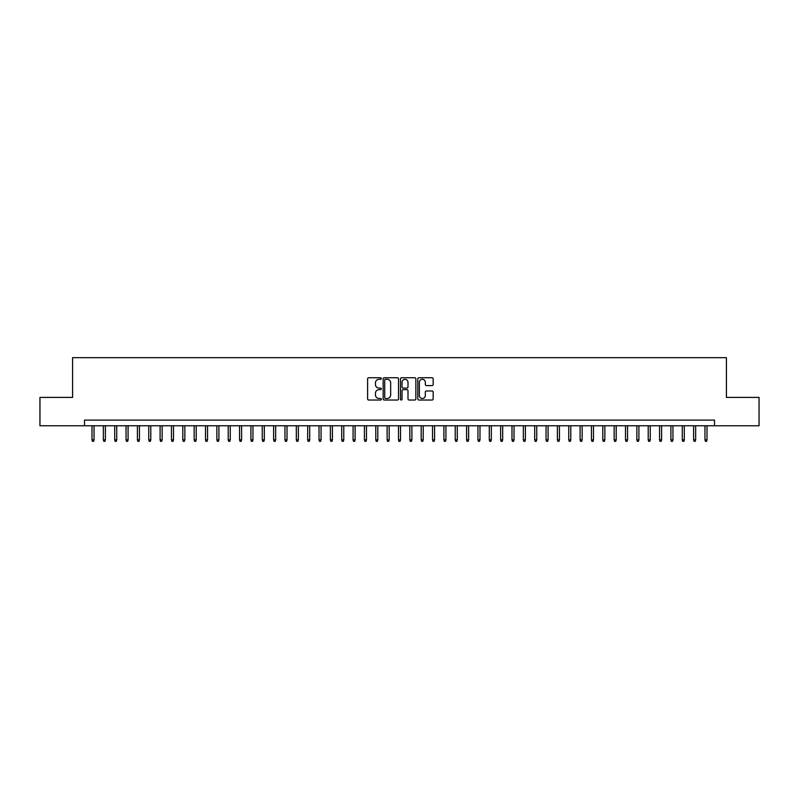 <?xml version="1.0" encoding="UTF-8"?>
<svg xmlns="http://www.w3.org/2000/svg" width="799" height="799" viewBox="0 0 799 799"><rect width="100%" height="100%" fill="white"/><g stroke="black" fill="none" stroke-linecap="round" stroke-linejoin="round"><path stroke-width="1.2" d="M381.343 378.526A0.779 0.779 0 0 0 380.554 377.747L368.719 377.747A1.119 1.119 0 0 0 367.61 378.856L367.61 398.911A1.119 1.119 0 0 0 368.719 400.029L380.554 400.029A0.779 0.779 0 0 0 381.343 399.25A0.779 0.779 0 0 0 380.554 398.471L379.026 398.471A3.566 3.566 0 0 1 375.46 394.906L375.46 393.228A3.566 3.566 0 0 1 379.026 389.662L380.554 389.662A0.779 0.779 0 0 0 381.343 388.883A0.779 0.779 0 0 0 380.554 388.104L379.026 388.104A3.566 3.566 0 0 1 375.46 384.539L375.46 382.871A3.566 3.566 0 0 1 379.026 379.305L380.554 379.305A0.779 0.779 0 0 0 381.343 378.526M432.059 385.597A1.119 1.119 0 0 0 433.178 384.489L433.178 378.856A1.119 1.119 0 0 0 432.059 377.747L418.916 377.747A1.119 1.119 0 0 0 417.797 378.856L417.797 398.911A1.119 1.119 0 0 0 418.916 400.029L432.059 400.029A1.119 1.119 0 0 0 433.178 398.911L433.178 392.119A1.119 1.119 0 0 0 432.059 391.001L426.436 391.001A1.119 1.119 0 0 0 425.318 392.119L425.318 395.485A2.976 2.976 0 0 1 422.341 398.471A2.976 2.976 0 0 1 419.365 395.485L419.365 382.282A2.976 2.976 0 0 1 422.341 379.305A2.976 2.976 0 0 1 425.318 382.282L425.318 384.489A1.119 1.119 0 0 0 426.436 385.597L432.059 385.597M84.504 425.777L39.95 425.777L39.95 397.403L72.589 397.403L72.589 357.672L726.411 357.672L726.411 397.403L759.05 397.403L759.05 425.777L714.496 425.777L714.496 420.104L84.504 420.104L84.504 425.777L714.496 425.777M398.521 378.856A1.119 1.119 0 0 0 397.413 377.747L384.259 377.747A1.119 1.119 0 0 0 383.15 378.856L383.15 398.911A1.119 1.119 0 0 0 384.259 400.029L397.413 400.029A1.119 1.119 0 0 0 398.521 398.911L398.521 378.856M401.587 377.747L414.741 377.747A1.119 1.119 0 0 1 415.85 378.856L415.85 398.911A1.119 1.119 0 0 1 414.741 400.029L409.108 400.029A1.119 1.119 0 0 1 407.999 398.911L407.999 390.781A1.119 1.119 0 0 0 406.881 389.662L403.145 389.662A1.119 1.119 0 0 0 402.037 390.781L402.037 399.25A0.779 0.779 0 0 1 401.258 400.029A0.779 0.779 0 0 1 400.479 399.25L400.479 378.856A1.119 1.119 0 0 1 401.587 377.747M385.488 379.305A0.779 0.779 0 0 0 384.709 380.084L384.709 397.692A0.779 0.779 0 0 0 385.488 398.471L387.106 398.471A3.566 3.566 0 0 0 390.671 394.906L390.671 382.871A3.566 3.566 0 0 0 387.106 379.305L385.488 379.305M407.999 382.341A2.976 2.976 0 0 0 405.013 379.365A2.976 2.976 0 0 0 402.037 382.341L402.037 386.996A1.119 1.119 0 0 0 403.145 388.104L406.881 388.104A1.119 1.119 0 0 0 407.999 386.996L407.999 382.341M94.042 439.849L93.583 441.328L92.454 441.328L91.995 439.849L94.042 439.849L94.042 425.777M91.995 439.849L91.995 425.777M105.388 439.849L104.939 441.328L103.8 441.328L103.351 439.849L105.388 439.849L105.388 425.777M103.351 439.849L103.351 425.777M116.744 439.849L116.284 441.328L115.156 441.328L114.696 439.849L116.744 439.849L116.744 425.777M114.696 439.849L114.696 425.777M128.09 439.849L127.64 441.328L126.502 441.328L126.052 439.849L128.09 439.849L128.09 425.777M126.052 439.849L126.052 425.777M139.445 439.849L138.986 441.328L137.857 441.328L137.398 439.849L139.445 439.849L139.445 425.777M137.398 439.849L137.398 425.777M150.791 439.849L150.342 441.328L149.203 441.328L148.754 439.849L150.791 439.849L150.791 425.777M148.754 439.849L148.754 425.777M162.147 439.849L161.688 441.328L160.559 441.328L160.1 439.849L162.147 439.849L162.147 425.777M160.1 439.849L160.1 425.777M173.493 439.849L173.043 441.328L171.905 441.328L171.455 439.849L173.493 439.849L173.493 425.777M171.455 439.849L171.455 425.777M184.849 439.849L184.399 441.328L183.261 441.328L182.801 439.849L184.849 439.849L184.849 425.777M182.801 439.849L182.801 425.777M196.204 439.849L195.745 441.328L194.606 441.328L194.157 439.849L196.204 439.849L196.204 425.777M194.157 439.849L194.157 425.777M207.55 439.849L207.101 441.328L205.962 441.328L205.503 439.849L207.55 439.849L207.55 425.777M205.503 439.849L205.503 425.777M218.906 439.849L218.447 441.328L217.308 441.328L216.859 439.849L218.906 439.849L218.906 425.777M216.859 439.849L216.859 425.777M230.252 439.849L229.802 441.328L228.664 441.328L228.214 439.849L230.252 439.849L230.252 425.777M228.214 439.849L228.214 425.777M241.608 439.849L241.148 441.328L240.02 441.328L239.56 439.849L241.608 439.849L241.608 425.777M239.56 439.849L239.56 425.777M252.953 439.849L252.504 441.328L251.365 441.328L250.916 439.849L252.953 439.849L252.953 425.777M250.916 439.849L250.916 425.777M264.309 439.849L263.85 441.328L262.721 441.328L262.262 439.849L264.309 439.849L264.309 425.777M262.262 439.849L262.262 425.777M275.655 439.849L275.206 441.328L274.067 441.328L273.618 439.849L275.655 439.849L275.655 425.777M273.618 439.849L273.618 425.777M287.011 439.849L286.551 441.328L285.423 441.328L284.963 439.849L287.011 439.849L287.011 425.777M284.963 439.849L284.963 425.777M298.357 439.849L297.907 441.328L296.769 441.328L296.319 439.849L298.357 439.849L298.357 425.777M296.319 439.849L296.319 425.777M309.712 439.849L309.253 441.328L308.124 441.328L307.665 439.849L309.712 439.849L309.712 425.777M307.665 439.849L307.665 425.777M321.058 439.849L320.609 441.328L319.47 441.328L319.021 439.849L321.058 439.849L321.058 425.777M319.021 439.849L319.021 425.777M332.414 439.849L331.965 441.328L330.826 441.328L330.367 439.849L332.414 439.849L332.414 425.777M330.367 439.849L330.367 425.777M343.77 439.849L343.31 441.328L342.172 441.328L341.722 439.849L343.77 439.849L343.77 425.777M341.722 439.849L341.722 425.777M355.116 439.849L354.666 441.328L353.528 441.328L353.078 439.849L355.116 439.849L355.116 425.777M353.078 439.849L353.078 425.777M366.471 439.849L366.012 441.328L364.883 441.328L364.424 439.849L366.471 439.849L366.471 425.777M364.424 439.849L364.424 425.777M377.817 439.849L377.368 441.328L376.229 441.328L375.78 439.849L377.817 439.849L377.817 425.777M375.78 439.849L375.78 425.777M389.173 439.849L388.714 441.328L387.585 441.328L387.125 439.849L389.173 439.849L389.173 425.777M387.125 439.849L387.125 425.777M400.519 439.849L400.069 441.328L398.931 441.328L398.481 439.849L400.519 439.849L400.519 425.777M398.481 439.849L398.481 425.777M411.875 439.849L411.415 441.328L410.287 441.328L409.827 439.849L411.875 439.849L411.875 425.777M409.827 439.849L409.827 425.777M423.22 439.849L422.771 441.328L421.632 441.328L421.183 439.849L423.22 439.849L423.22 425.777M421.183 439.849L421.183 425.777M434.576 439.849L434.117 441.328L432.988 441.328L432.529 439.849L434.576 439.849L434.576 425.777M432.529 439.849L432.529 425.777M445.922 439.849L445.472 441.328L444.334 441.328L443.884 439.849L445.922 439.849L445.922 425.777M443.884 439.849L443.884 425.777M457.278 439.849L456.828 441.328L455.69 441.328L455.23 439.849L457.278 439.849L457.278 425.777M455.23 439.849L455.23 425.777M468.633 439.849L468.174 441.328L467.035 441.328L466.586 439.849L468.633 439.849L468.633 425.777M466.586 439.849L466.586 425.777M479.979 439.849L479.53 441.328L478.391 441.328L477.942 439.849L479.979 439.849L479.979 425.777M477.942 439.849L477.942 425.777M491.335 439.849L490.876 441.328L489.747 441.328L489.288 439.849L491.335 439.849L491.335 425.777M489.288 439.849L489.288 425.777M502.681 439.849L502.231 441.328L501.093 441.328L500.643 439.849L502.681 439.849L502.681 425.777M500.643 439.849L500.643 425.777M514.037 439.849L513.577 441.328L512.449 441.328L511.989 439.849L514.037 439.849L514.037 425.777M511.989 439.849L511.989 425.777M525.382 439.849L524.933 441.328L523.794 441.328L523.345 439.849L525.382 439.849L525.382 425.777M523.345 439.849L523.345 425.777M536.738 439.849L536.279 441.328L535.15 441.328L534.691 439.849L536.738 439.849L536.738 425.777M534.691 439.849L534.691 425.777M548.084 439.849L547.635 441.328L546.496 441.328L546.047 439.849L548.084 439.849L548.084 425.777M546.047 439.849L546.047 425.777M559.44 439.849L558.98 441.328L557.852 441.328L557.392 439.849L559.44 439.849L559.44 425.777M557.392 439.849L557.392 425.777M570.786 439.849L570.336 441.328L569.198 441.328L568.748 439.849L570.786 439.849L570.786 425.777M568.748 439.849L568.748 425.777M582.141 439.849L581.692 441.328L580.553 441.328L580.094 439.849L582.141 439.849L582.141 425.777M580.094 439.849L580.094 425.777M593.497 439.849L593.038 441.328L591.899 441.328L591.45 439.849L593.497 439.849L593.497 425.777M591.45 439.849L591.45 425.777M604.843 439.849L604.394 441.328L603.255 441.328L602.796 439.849L604.843 439.849L604.843 425.777M602.796 439.849L602.796 425.777M616.199 439.849L615.739 441.328L614.601 441.328L614.151 439.849L616.199 439.849L616.199 425.777M614.151 439.849L614.151 425.777M627.545 439.849L627.095 441.328L625.957 441.328L625.507 439.849L627.545 439.849L627.545 425.777M625.507 439.849L625.507 425.777M638.9 439.849L638.441 441.328L637.312 441.328L636.853 439.849L638.9 439.849L638.9 425.777M636.853 439.849L636.853 425.777M650.246 439.849L649.797 441.328L648.658 441.328L648.209 439.849L650.246 439.849L650.246 425.777M648.209 439.849L648.209 425.777M661.602 439.849L661.143 441.328L660.014 441.328L659.555 439.849L661.602 439.849L661.602 425.777M659.555 439.849L659.555 425.777M672.948 439.849L672.498 441.328L671.36 441.328L670.91 439.849L672.948 439.849L672.948 425.777M670.91 439.849L670.91 425.777M684.304 439.849L683.844 441.328L682.716 441.328L682.256 439.849L684.304 439.849L684.304 425.777M682.256 439.849L682.256 425.777M695.649 439.849L695.2 441.328L694.061 441.328L693.612 439.849L695.649 439.849L695.649 425.777M693.612 439.849L693.612 425.777M707.005 439.849L706.546 441.328L705.417 441.328L704.958 439.849L707.005 439.849L707.005 425.777M704.958 439.849L704.958 425.777"/></g></svg>
